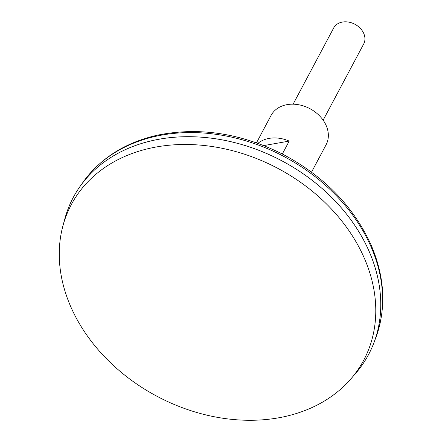 <?xml version="1.0" encoding="UTF-8"?>
<svg xmlns="http://www.w3.org/2000/svg" width="442" height="442" viewBox="0 0 442 442"><rect width="100%" height="100%" fill="white"/><g stroke="black" fill="none" stroke-linecap="round" stroke-linejoin="round"><path stroke-width="0.66" d="M368.578 354.545A167.247 130.257 -152 0 0 374.037 342.439A167.247 130.257 -152 0 0 368.468 249.874A167.247 130.257 -152 0 0 228.928 141.241A167.247 130.257 -152 0 0 80.3 186.082A167.247 130.257 -152 0 0 73.306 197.375M350.898 378.882L355.628 373.413A167.247 130.257 -152 0 0 368.457 249.89A167.247 130.257 -152 0 0 206.79 137.666A167.247 130.257 -152 0 0 64.886 218.652L62.991 225.63A165.617 128.987 -152 0 0 156.916 396.247A165.617 128.987 -152 0 0 350.898 378.882A165.617 128.987 -152 0 0 363.6 256.564A165.617 128.987 -152 0 0 203.508 145.429A165.617 128.987 -152 0 0 62.991 225.63M323.141 120.163L363.705 43.957A17.006 13.249 -152 0 0 363.689 33.316A17.006 13.249 -152 0 0 348.672 22.1A17.006 13.249 -152 0 0 333.677 27.973L293.112 104.179M311.527 172.142L326.086 144.788A31.183 24.282 -152 0 0 326.063 125.279A31.183 24.282 -152 0 0 298.532 104.721A31.183 24.282 -152 0 0 271.034 115.489L256.476 142.843M257.913 143.357A31.183 24.282 28 0 1 289.201 141.092L282.327 153.998M289.201 141.092L263.78 145.584M370.357 245.277A166.551 129.716 -152 0 0 231.404 137.092A166.551 129.716 -152 0 0 83.389 181.75C100.787 157.993 125.418 142.484 157.286 135.213C199.016 126.727 241.006 133.153 283.267 154.485C323.721 176.082 352.777 205.751 370.435 243.498C384.805 276.167 386.628 307.488 375.91 337.456A166.551 129.716 -152 0 0 370.357 245.277M83.389 181.75L80.3 186.082M375.91 337.456L374.037 342.439"/></g></svg>
